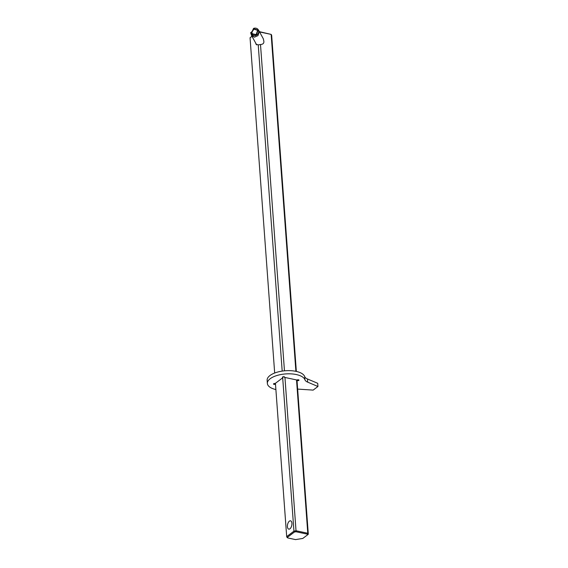 <?xml version="1.0" encoding="UTF-8"?>
<svg xmlns="http://www.w3.org/2000/svg" width="568" height="568" viewBox="0 0 568 568"><rect width="100%" height="100%" fill="white"/><g stroke="black" fill="none" stroke-linecap="round" stroke-linejoin="round"><path stroke-width="0.85" d="M250.822 32.71L250.687 32.539A4.139 3.664 -28.6 0 0 250.829 33.292A4.139 3.664 -28.6 0 0 256.473 35.117A4.139 3.664 -28.6 0 0 257.986 29.387A4.139 3.664 -28.6 0 0 253.584 28.4L251.184 33.782L256.296 34.946L258.057 30.168L258.348 30.707M257.986 29.387L259.221 31.843L257.978 35.614L254.386 37.19L251.603 35.585L250.829 33.292M253.037 34.854L251.688 32.383L251.276 32.447L252.405 34.52M251.276 32.447L253.846 28.776L258.057 30.168M251.603 35.585L256.686 44.907L255.664 43.026L255.99 44.205L258.234 44.886L260.499 44.524C263.019 44.354 264.134 43.225 263.836 41.13L263.318 38.794M251.688 32.383L253.946 29.138L257.673 30.374L256.118 34.612L251.546 33.576L253.207 28.996L258.106 30.132L256.324 35.01L251.106 33.796L250.722 32.539M284.461 370.826L260.499 44.524M295.892 371.33L271.149 34.407A10.906 4.714 -4.2 0 1 271.667 35.358L296.347 371.422M259.583 31.95L271.149 34.407L259.413 31.652M307.615 534.815L302.779 538.45L295.566 539.6L287.848 537.96A10.196 4.409 -4.2 0 1 287.472 537.271L294.458 532.017A10.196 4.409 -4.2 0 1 296.091 531.762L307.238 534.126A10.196 4.409 -4.2 0 1 307.615 534.815L308.303 534.204L296.979 380.02M294.458 532.017L293.947 531.158L286.691 536.611L275.43 383.286L282.999 377.592A1.058 0.461 -4.2 0 1 282.502 377.251A1.058 0.461 -4.2 0 1 283.524 376.712A1.058 0.461 -4.2 0 1 284.618 377.095A1.058 0.461 -4.2 0 1 284.454 377.365L297.014 380.027A1.058 0.461 -4.2 0 1 298.186 379.758A1.058 0.461 -4.2 0 1 298.974 380.141A1.058 0.461 -4.2 0 1 298.441 380.588A1.058 0.461 -4.2 0 1 297.348 380.645L297.043 380.872M308.303 534.204A10.906 4.714 175.8 0 0 307.785 533.253L296.205 530.796A10.906 4.714 175.8 0 0 293.947 531.158L282.686 377.826M291.916 523.284A4.246 2.137 102 0 1 288.785 529.127A4.246 2.137 102 0 1 288.374 528.95A4.246 2.137 102 0 1 287.678 524.108A4.246 2.137 102 0 1 290.546 520.82A4.246 2.137 102 0 1 291.916 523.284M296.091 531.762L284.951 377.464M307.238 534.126L307.785 533.253L296.524 379.928M274.678 373.02L250.055 37.765L251.993 36.309M282.189 371.096L258.234 44.886M287.848 537.96L287.209 537.562A10.906 4.714 175.8 0 1 286.691 536.611L287.472 537.271M251.958 36.238L250.055 37.765M297.348 380.645L297.291 379.885M275.395 383.308L275.459 384.131A1.058 0.461 -4.2 0 1 274.28 384.401A1.058 0.461 -4.2 0 1 273.499 384.018A1.058 0.461 -4.2 0 1 274.032 383.57A1.058 0.461 -4.2 0 1 275.125 383.514L275.43 383.286M284.454 377.365L284.419 376.854M282.942 376.832L282.999 377.592M304.682 376.584A18.921 8.179 175.8 0 0 284.312 370.84A18.921 8.179 175.8 0 0 267.13 380.283L267.365 383.464A18.921 8.179 -4.2 0 1 284.547 374.021A18.921 8.179 -4.2 0 1 304.917 379.765A11.317 4.892 175.8 0 0 307.686 382.15L317.945 386.503L317.711 383.315L307.451 378.97A11.317 4.892 -4.2 0 1 304.682 376.584L304.917 379.765M275.892 389.556A18.921 8.179 -4.2 0 1 267.365 383.464M317.945 386.503L313.145 390.11L298.385 389.144A11.317 4.892 175.8 0 0 297.646 389.108M307.686 382.15L307.451 378.97M251.489 34.35L251.184 33.782M258.76 30.445L263.403 38.958"/></g></svg>
